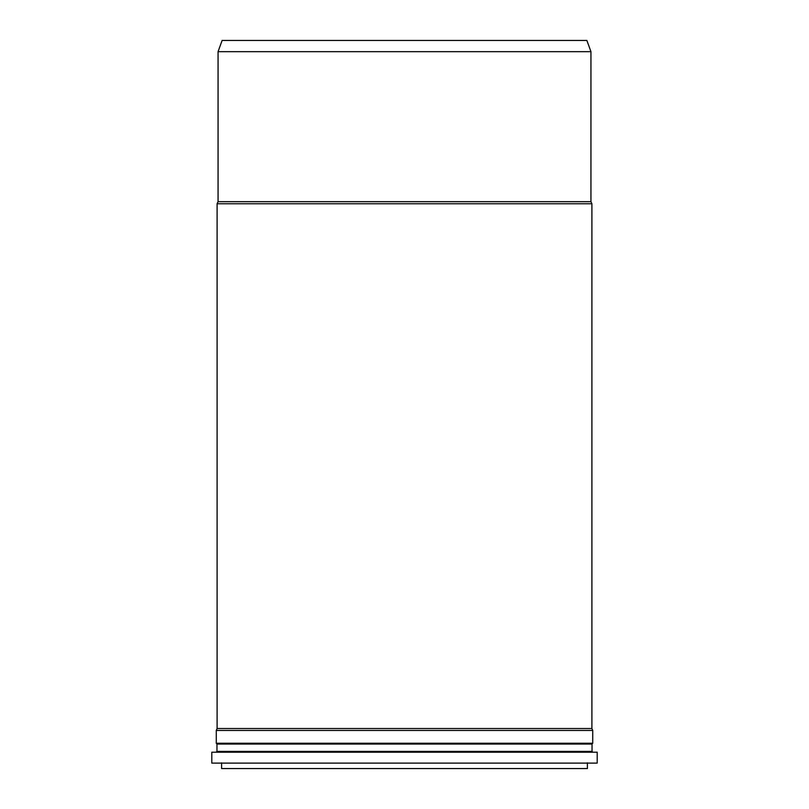 <?xml version="1.0" encoding="UTF-8"?>
<svg xmlns="http://www.w3.org/2000/svg" width="809" height="809" viewBox="0 0 809 809"><rect width="100%" height="100%" fill="white"/><g stroke="black" fill="none" stroke-linecap="round" stroke-linejoin="round"><path stroke-width="1.21" d="M221.595 762.836L221.595 768.55L587.405 768.55L587.405 762.836M597.204 752.218L211.796 752.218L211.796 763.109L597.204 763.109L597.204 752.218M592.855 752.218L592.036 751.399L216.964 751.399L216.145 752.218M592.036 751.399L592.036 744.058L216.964 744.058L216.964 751.399M592.036 744.058L592.714 743.249L216.286 743.249L216.964 744.058M592.714 743.249L592.714 730.446L216.286 730.446L216.286 743.249M592.714 730.446L591.905 728.505L217.095 728.505L216.286 730.446M591.905 728.505L591.905 203.767L217.095 203.767L217.095 728.505M591.905 203.767L590.944 201.694L218.056 201.694L217.095 203.767M218.056 51.665L222.131 40.45L586.869 40.45L590.944 51.665L218.056 51.665L218.056 201.694M590.944 51.665L590.944 201.694"/></g></svg>
